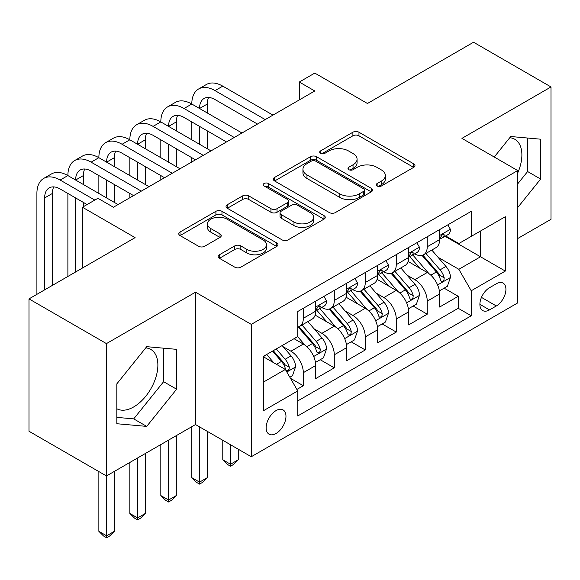 <?xml version="1.0" encoding="UTF-8"?>
<svg xmlns="http://www.w3.org/2000/svg" width="580" height="580" viewBox="0 0 580 580"><rect width="100%" height="100%" fill="white"/><g stroke="black" fill="none" stroke-linecap="round" stroke-linejoin="round"><path stroke-width="0.87" d="M377.138 185.999A3.009 1.74 0 0 0 381.393 185.999L413.707 167.344A4.299 2.479 0 0 0 414.961 165.59A4.299 2.479 0 0 0 413.707 163.835L358.969 132.233A4.299 2.479 0 0 0 352.887 132.233L320.58 150.887A3.009 1.74 0 0 0 319.696 152.119A3.009 1.74 0 0 0 320.58 153.345A3.009 1.74 0 0 0 324.836 153.345L329.019 150.93A13.761 7.946 0 0 1 348.478 150.93L353.039 153.562A13.761 7.946 0 0 1 357.07 159.181A13.761 7.946 0 0 1 353.039 164.8L348.856 167.214A3.009 1.74 0 0 0 347.978 168.446A3.009 1.74 0 0 0 348.856 169.672A3.009 1.74 0 0 0 353.118 169.672L357.294 167.257A13.761 7.946 0 0 1 376.761 167.257L381.321 169.889A13.761 7.946 0 0 1 385.352 175.508A13.761 7.946 0 0 1 381.321 181.127L377.138 183.541A3.009 1.74 0 0 0 376.26 184.774A3.009 1.74 0 0 0 377.138 185.999L377.138 183.541M116.826 408.733A34.169 19.727 120 0 0 133.712 406.928A34.169 19.727 120 0 0 156.035 376.811A34.169 19.727 120 0 0 150.793 349.428A34.169 19.727 120 0 0 145.754 347.884M276.058 433.485A14.021 8.091 120 0 0 285.215 421.131A14.021 8.091 120 0 0 283.069 409.9A14.021 8.091 120 0 0 276.058 410.596A14.021 8.091 120 0 0 266.901 422.95A14.021 8.091 120 0 0 269.048 434.181A14.021 8.091 120 0 0 276.058 433.485M509.755 137.728A34.169 19.727 -60 0 1 514.801 139.272A34.169 19.727 -60 0 1 517.701 173.021M219.399 254.772A4.299 2.479 0 0 0 218.138 256.534A4.299 2.479 0 0 0 219.399 258.288L234.755 267.155A4.299 2.479 0 0 0 240.831 267.155L276.718 246.435A4.299 2.479 0 0 0 277.972 244.68A4.299 2.479 0 0 0 276.718 242.926L221.981 211.323A4.299 2.479 0 0 0 215.898 211.323L180.018 232.043A4.299 2.479 0 0 0 178.756 233.798A4.299 2.479 0 0 0 180.018 235.552L198.57 246.261A4.299 2.479 0 0 0 204.646 246.261L220.001 237.394A4.299 2.479 0 0 0 221.263 235.639A4.299 2.479 0 0 0 220.001 233.885L210.808 228.571A11.506 6.641 0 0 1 207.437 223.88A11.506 6.641 0 0 1 214.535 217.739A11.506 6.641 0 0 1 227.077 219.182L263.11 239.982A11.506 6.641 0 0 1 266.474 244.68A11.506 6.641 0 0 1 259.376 250.814A11.506 6.641 0 0 1 246.841 249.378L240.831 245.913A4.299 2.479 0 0 0 234.755 245.913L219.399 254.772L219.399 258.288M517.701 238.532L551 219.305L551 86.949L473.555 42.238L367.445 103.494L314.781 73.087L299.294 82.034L314.781 90.973L113.419 207.234L97.926 198.287L82.44 207.234L82.44 268.04M106.444 343.606L106.444 475.962L195.511 424.546L195.511 292.189L106.444 343.606L29 298.896L135.104 237.64L82.44 207.234M195.511 292.189L251.278 324.38L517.701 170.563L517.701 302.919L251.278 456.736L251.278 324.38M551 86.949L461.934 138.374L517.701 170.563M329.324 212.555A4.299 2.479 0 0 0 335.407 212.555L371.287 191.835A4.299 2.479 0 0 0 372.541 190.081A4.299 2.479 0 0 0 371.287 188.326L316.549 156.723A4.299 2.479 0 0 0 310.467 156.723L274.587 177.444A4.299 2.479 0 0 0 273.325 179.198A4.299 2.479 0 0 0 274.587 180.953L329.324 212.555M265.299 186.651A3.009 1.74 0 0 1 268.351 187.072L268.351 183.498L324.002 215.622A4.299 2.479 0 0 1 325.257 217.384A4.299 2.479 0 0 1 324.002 219.138L288.122 239.852A4.299 2.479 0 0 1 282.039 239.852L227.302 208.249L227.302 204.74A4.299 2.479 0 0 0 226.04 206.494A4.299 2.479 0 0 0 227.302 208.249M227.302 204.74L242.657 195.873A4.299 2.479 0 0 1 248.74 195.873L270.94 208.691A4.299 2.479 0 0 0 277.023 208.691L287.209 202.811A4.299 2.479 0 0 0 288.463 201.057A4.299 2.479 0 0 0 287.209 199.295L264.096 185.955A3.009 1.74 0 0 1 263.211 184.73A3.009 1.74 0 0 1 265.075 183.12A3.009 1.74 0 0 1 268.351 183.498M106.444 475.962L29 431.252L29 298.896M296.895 389.441L303.318 385.729L290.464 378.312M283.149 346.724L290.928 351.212A17.523 10.121 60 0 1 303.318 372.672L315.716 365.523L315.716 378.58L334.298 367.843L320.204 359.709M314.128 328.838L321.907 333.326A17.523 10.121 60 0 1 334.298 354.793L346.695 347.637L346.695 360.695L365.277 349.957L351.183 341.823M345.107 310.952L352.887 315.44A17.523 10.121 60 0 1 365.277 336.907L377.674 329.752L377.674 342.809L396.256 332.072L382.162 323.937M376.087 293.067L383.866 297.555A17.523 10.121 60 0 1 396.256 319.022L408.653 311.866L408.653 324.923L427.235 314.186L427.235 301.136A17.523 10.121 -120 0 0 414.845 279.669L407.066 275.181M413.141 306.051L427.235 314.186M315.716 365.523A17.523 10.121 -120 0 0 303.318 344.056L294.024 338.691M346.695 347.637A17.523 10.121 -120 0 0 334.298 326.17L315.143 315.114M377.674 329.752A17.523 10.121 -120 0 0 365.277 308.285L346.122 297.228M408.653 311.866A17.523 10.121 -120 0 0 396.256 290.399L377.101 279.342M496.321 283.787L489.505 287.716A13.579 7.845 120 0 0 480.632 299.686A13.579 7.845 120 0 0 482.712 310.568A13.579 7.845 120 0 0 489.505 309.894L496.321 305.964A13.579 7.845 120 0 0 505.195 293.995A13.579 7.845 120 0 0 503.114 283.113A13.579 7.845 120 0 0 496.321 283.787M263.668 381.974L285.353 369.453L297.743 390.92L297.743 415.962L471.228 315.803L471.228 290.761L458.838 269.294L438.045 257.295M297.743 390.92L263.668 410.596L263.668 356.221L297.743 336.545L297.743 311.504L471.228 211.345L471.228 236.386L505.303 216.71L505.303 271.085L471.228 290.761M321.748 307.48L321.907 307.574A17.523 10.121 60 0 0 330.673 308.437L343.063 301.281A17.523 10.121 -120 0 0 346.695 293.262L346.695 283.243M352.727 289.594L352.887 289.688A17.523 10.121 60 0 0 361.652 290.551L374.042 283.395A17.523 10.121 -120 0 0 377.674 275.377L377.674 265.357M383.706 271.708L383.866 271.802A17.523 10.121 60 0 0 392.631 272.665L405.021 265.517A17.523 10.121 -120 0 0 408.653 257.491L408.653 247.471M297.743 400.932L458.214 308.285L458.214 296.3L439.633 307.037L439.633 293.98A17.523 10.121 -120 0 0 427.235 272.513L408.081 261.457M414.685 253.823L414.845 253.917A17.523 10.121 -120 0 0 423.61 254.78A17.523 10.121 -120 0 0 427.235 246.761L427.235 236.742M423.61 254.78L436 247.631A17.523 10.121 -120 0 0 439.633 239.605L439.633 229.586M303.318 308.285L303.318 318.304A17.523 10.121 60 0 1 299.693 326.322A17.523 10.121 60 0 1 297.743 327.033M299.693 326.322L312.083 319.167A17.523 10.121 -120 0 0 315.716 311.148L315.716 301.129M334.298 290.399L334.298 300.418A17.523 10.121 60 0 1 330.673 308.437M365.277 272.513L365.277 282.532A17.523 10.121 60 0 1 361.652 290.551M396.256 254.627L396.256 264.647A17.523 10.121 60 0 1 392.631 272.665M396.256 319.022L396.256 332.072M365.277 336.907L365.277 349.957M334.298 354.793L334.298 367.843M303.318 372.672L303.318 385.729M285.353 369.453L263.668 356.939M458.838 269.294L480.523 256.773L480.523 231.021L505.303 216.71M445.041 236.292L505.303 271.085M445.665 235.937L458.838 243.542L471.228 236.386M195.511 424.546L251.278 456.736M299.294 82.034L299.294 99.919M444.12 288.166L458.214 296.3M458.214 308.285L471.228 315.803M517.701 207.567L540.625 179.053L540.625 139.193L510.726 136.518L494.247 157.028M116.826 423.726L146.718 426.394L176.617 389.209L176.617 349.349L146.718 346.673L116.826 383.866L116.826 423.726M517.701 183.867L527.611 171.535L527.611 138.025M527.611 171.535L540.625 179.053M116.826 417.375L133.712 418.883L163.603 381.698L163.603 348.181M163.603 381.698L176.617 389.209M133.712 418.883L146.718 426.394M378.341 186.426L381.321 184.708A13.761 7.946 0 0 0 385.352 179.09L385.352 175.508M357.07 159.181L357.07 162.762A13.761 7.946 0 0 1 353.039 168.374L350.059 170.1M413.649 167.381L358.969 135.814A4.299 2.479 0 0 0 352.887 135.814L321.784 153.772M371.229 191.871L316.549 160.305A4.299 2.479 0 0 0 310.467 160.305L274.644 180.982M363.682 191.313A3.009 1.74 0 0 0 364.566 190.081A3.009 1.74 0 0 0 363.682 188.855L315.636 161.117A3.009 1.74 0 0 0 311.38 161.117L306.972 163.661A13.761 7.946 0 0 0 302.941 169.28A13.761 7.946 0 0 0 306.972 174.892L339.815 193.858A13.761 7.946 0 0 0 359.274 193.858L363.682 191.313L363.682 194.887A3.009 1.74 0 0 0 364.566 193.655L364.566 190.081M302.941 169.28L302.941 172.854A13.761 7.946 0 0 0 306.972 178.473L306.972 174.892M363.682 194.887L359.274 197.432A13.761 7.946 0 0 1 339.815 197.432L306.972 178.473M227.36 208.285L242.657 199.455L242.657 195.873M288.463 201.057L288.463 204.631A4.299 2.479 0 0 1 287.209 206.386L277.023 212.265A4.299 2.479 0 0 1 270.94 212.265L248.74 199.455A4.299 2.479 0 0 0 242.657 199.455M268.351 187.072L323.945 219.167M293.973 221.988A11.506 6.641 0 0 0 306.508 223.43A11.506 6.641 0 0 0 313.613 217.29A11.506 6.641 0 0 0 310.242 212.599L297.547 205.269A4.299 2.479 0 0 0 291.464 205.269L281.278 211.149A4.299 2.479 0 0 0 280.017 212.904A4.299 2.479 0 0 0 281.278 214.658L293.973 221.988L293.973 225.569A11.506 6.641 0 0 0 306.508 227.005A11.506 6.641 0 0 0 313.613 220.871L313.613 217.29M280.017 212.904L280.017 216.478A4.299 2.479 0 0 0 281.278 218.239L281.278 214.658M293.973 225.569L281.278 218.239M266.474 244.68L266.474 248.255A11.506 6.641 0 0 1 259.376 254.395A11.506 6.641 0 0 1 246.841 252.952L240.831 249.487A4.299 2.479 0 0 0 234.755 249.487L219.45 258.317M207.437 223.88L207.437 227.454A11.506 6.641 0 0 0 210.808 232.152L210.808 228.571M219.95 237.43L210.808 232.152M276.66 246.471L221.981 214.905A4.299 2.479 0 0 0 215.898 214.905L180.076 235.581M439.372 290.906L447.376 286.288L450.471 277.341A11.607 6.706 -120 0 0 445.947 266.445L431.796 250.052M428.961 273.651L412.779 254.917M419.753 268.192L410.364 257.324A27.818 16.059 -120 0 0 409.502 256.353M422.03 255.41L436.349 271.984A11.607 6.706 60 0 1 440.488 279.988L441.329 281.358L442.902 281.14L443.947 279.864L444.2 277.842A11.607 6.706 -120 0 0 440.06 269.838L425.909 253.453M422.871 255.142L438.255 272.955A5.916 3.415 60 0 1 439.749 275.268L444.2 277.842M447.84 224.851L450.471 229.412A11.607 6.706 60 0 1 448.064 234.545L442.185 237.945A11.607 6.706 -120 0 0 444.2 235.27L443.961 234.24L442.511 234.53L440.488 237.416A11.607 6.706 60 0 1 439.633 239.069M36.902 294.336L36.902 193.459A32.857 18.973 60 0 1 43.703 178.415L51.453 173.949A32.857 18.973 60 0 1 67.882 175.573A32.857 18.973 60 0 1 74.682 160.529L82.433 156.063A32.857 18.973 60 0 1 98.861 157.688A32.857 18.973 60 0 1 105.662 142.644L113.412 138.178A32.857 18.973 60 0 1 129.84 139.802A32.857 18.973 60 0 1 136.641 124.758L144.391 120.292A32.857 18.973 60 0 1 160.819 121.916A32.857 18.973 60 0 1 167.62 106.872L175.37 102.406A32.857 18.973 60 0 1 191.799 104.03A32.857 18.973 60 0 1 198.599 88.986L206.35 84.52A32.857 18.973 60 0 1 222.778 86.144L272.962 115.123M198.599 88.986A32.857 18.973 60 0 1 215.028 90.618L265.219 119.589M440.017 238.489L440.06 238.489A11.607 6.706 -120 0 0 442.185 237.945M257.469 124.062L215.028 99.557A21.902 12.644 -120 0 0 204.08 98.477A21.902 12.644 -120 0 0 199.542 108.503L207.285 104.03L207.285 112.977M208.655 97.462A21.902 12.644 -120 0 0 207.285 104.03M199.542 126.389L199.542 144.275M207.285 130.862L207.285 148.748M191.799 161.979L191.799 157.688M191.799 139.802L191.799 121.916M408.392 308.792L416.397 304.174L419.492 295.227A11.607 6.706 -120 0 0 414.968 284.33L400.816 267.938M397.982 291.537L381.799 272.803M388.774 286.078L379.385 275.21A27.818 16.059 -120 0 0 378.522 274.238M391.05 273.296L405.369 289.869A11.607 6.706 60 0 1 409.509 297.873L410.35 299.244L411.923 299.026L412.967 297.75L413.221 295.727A11.607 6.706 -120 0 0 409.081 287.724L394.929 271.339M391.891 273.028L407.276 290.841A5.916 3.415 60 0 1 408.77 293.154L413.221 295.727M230.521 444.759L230.521 464.254L238.264 459.78L238.264 449.224M238.264 459.78L233.617 464.435L230.521 466.218L227.425 464.435L222.778 459.78L222.778 440.285M222.778 459.78L230.521 464.254L230.521 466.218M377.413 326.678L385.417 322.06L388.513 313.113A11.607 6.706 -120 0 0 383.989 302.216L369.837 285.824M367.002 309.423L350.827 290.689M357.795 303.964L348.406 293.096A27.818 16.059 -120 0 0 347.543 292.124M360.071 291.182L374.39 307.755A11.607 6.706 60 0 1 378.53 315.759L379.371 317.13L380.944 316.912L381.988 315.636L382.242 313.613A11.607 6.706 -120 0 0 378.102 305.609L363.95 289.224M360.912 290.913L376.297 308.719A5.916 3.415 60 0 1 377.79 311.039L382.242 313.613M199.542 426.873L199.542 482.139L207.285 477.666L207.285 431.339M207.285 477.666L202.637 482.321L199.542 484.104L196.446 482.321L191.799 477.666L191.799 426.691M191.799 477.666L199.542 482.139L199.542 484.104M346.434 344.563L354.438 339.945L357.534 330.999A11.607 6.706 -120 0 0 353.01 320.102L338.858 303.71M336.023 327.308L319.848 308.575M326.815 321.849L317.427 310.981A27.818 16.059 -120 0 0 316.564 310.01M329.092 309.067L343.411 325.641A11.607 6.706 60 0 1 347.55 333.645L348.392 335.015L349.965 334.798L351.009 333.522L351.262 331.499A11.607 6.706 -120 0 0 347.123 323.495L332.971 307.11M329.933 308.799L345.317 326.605A5.916 3.415 60 0 1 346.811 328.925L351.262 331.499M168.562 440.104L168.562 500.025L176.305 495.552L176.305 435.631M176.305 495.552L171.658 500.207L168.562 501.99L165.467 500.207L160.819 495.552L160.819 444.577M160.819 495.552L168.562 500.025L168.562 501.99M315.455 362.449L323.459 357.831L326.555 348.885A11.607 6.706 -120 0 0 322.031 337.988L307.879 321.595M305.044 345.194L297.634 336.61M295.836 339.735L294.633 338.343M298.113 326.953L312.431 343.527A11.607 6.706 60 0 1 316.571 351.531L317.412 352.901L318.986 352.683L320.029 351.407L320.283 349.385A11.607 6.706 -120 0 0 316.144 341.381L301.992 324.996M298.954 326.685L314.338 344.491A5.916 3.415 60 0 1 315.832 346.811L320.283 349.385M137.583 457.99L137.583 517.911L145.326 513.438L145.326 453.516M145.326 513.438L140.679 518.092L137.583 519.876L134.487 518.092L129.84 513.438L129.84 462.463M129.84 513.438L137.583 517.911L137.583 519.876M416.861 242.737L419.492 247.298A11.607 6.706 60 0 1 417.085 252.43L411.205 255.831A11.607 6.706 -120 0 0 413.221 253.155L412.982 252.126L411.532 252.416L409.509 255.301A11.607 6.706 60 0 1 408.653 256.954M167.62 106.872A32.857 18.973 60 0 1 184.049 108.503L191.799 104.03L241.983 133.008M184.049 108.503L234.24 137.475M409.038 256.375L409.081 256.375A11.607 6.706 -120 0 0 411.205 255.831M226.49 141.948L184.049 117.443A21.902 12.644 -120 0 0 173.101 116.362A21.902 12.644 -120 0 0 168.562 126.389L176.305 121.916L176.305 130.862M177.676 115.347A21.902 12.644 -120 0 0 176.305 121.916M168.562 144.275L168.562 162.161M176.305 148.748L176.305 166.634M160.819 179.865L160.819 175.573M160.819 157.688L160.819 139.802M385.881 260.623L388.513 265.183A11.607 6.706 60 0 1 386.106 270.316L380.226 273.716A11.607 6.706 -120 0 0 382.242 271.041L382.002 270.012L380.552 270.302L378.53 273.187A11.607 6.706 60 0 1 377.674 274.84M136.641 124.758A32.857 18.973 60 0 1 153.069 126.389L160.819 121.916L211.004 150.894M153.069 126.389L203.261 155.36M378.059 274.26L378.102 274.26A11.607 6.706 -120 0 0 380.226 273.716M195.511 159.834L153.069 135.328A21.902 12.644 -120 0 0 142.122 134.248A21.902 12.644 -120 0 0 137.583 144.275L145.326 139.802L145.326 148.748M146.696 133.233A21.902 12.644 -120 0 0 145.326 139.802M137.583 162.161L137.583 180.047M145.326 166.634L145.326 184.52M129.84 197.751L129.84 193.459M129.84 175.573L129.84 157.688M354.902 278.509L357.534 283.069A11.607 6.706 60 0 1 355.127 288.202L349.247 291.602A11.607 6.706 -120 0 0 351.262 288.927L351.023 287.897L349.573 288.188L347.55 291.073A11.607 6.706 60 0 1 346.695 292.726M105.662 142.644A32.857 18.973 60 0 1 122.09 144.275L129.84 139.802L180.025 168.78M122.09 144.275L172.282 173.246M347.079 292.146L347.123 292.146A11.607 6.706 -120 0 0 349.247 291.602M164.531 177.719L122.09 153.214A21.902 12.644 -120 0 0 111.142 152.134A21.902 12.644 -120 0 0 106.604 162.161L114.347 157.688L114.347 166.634M115.717 151.119A21.902 12.644 -120 0 0 114.347 157.688M106.604 180.047L106.604 197.932M114.347 184.52L114.347 202.405M98.861 193.459L98.861 175.573M323.923 296.394L326.555 300.955A11.607 6.706 60 0 1 324.147 306.088L318.268 309.488A11.607 6.706 -120 0 0 320.283 306.813L320.044 305.783L318.594 306.073L316.571 308.959A11.607 6.706 60 0 1 315.716 310.612M74.682 160.529A32.857 18.973 60 0 1 91.111 162.161L98.861 157.688L149.046 186.666M91.111 162.161L141.303 191.132M316.1 310.032L316.144 310.032A11.607 6.706 -120 0 0 318.268 309.488M133.552 195.605L91.111 171.1A21.902 12.644 -120 0 0 80.163 170.02A21.902 12.644 -120 0 0 75.625 180.047L83.368 175.573L83.368 184.52M84.738 169.005A21.902 12.644 -120 0 0 83.368 175.573M75.625 197.932L75.625 271.976M83.368 202.405L83.368 206.698M67.882 276.45L67.882 193.459M289.848 377.239L292.48 375.717L295.575 366.77A11.607 6.706 -120 0 0 291.051 355.873L282.141 345.557M273.825 362.797L266.655 354.496M264.857 357.621L263.668 356.243M272.542 351.096L281.452 361.412A11.607 6.706 60 0 1 285.592 369.416L286.433 370.787L288.006 370.569L289.05 369.293L289.304 367.27A11.607 6.706 -120 0 0 285.164 359.267L276.254 348.95M273.26 350.683L283.359 362.377A5.916 3.415 60 0 1 284.852 364.697L289.304 367.27M106.604 475.875L106.604 535.797L114.347 531.323L114.347 471.402M114.347 531.323L109.7 535.978L106.604 537.761L103.508 535.978L98.861 531.323L98.861 471.584M98.861 531.323L106.604 535.797L106.604 537.761M43.703 178.415A32.857 18.973 60 0 1 60.131 180.047L67.882 175.573L118.066 204.551M60.131 180.047L94.83 200.078M87.087 204.551L60.131 188.986A21.902 12.644 -120 0 0 49.184 187.905A21.902 12.644 -120 0 0 44.645 197.932L44.645 289.862M53.759 186.89A21.902 12.644 -120 0 0 52.389 193.459L52.389 285.389M290.928 351.212L303.318 344.056M321.907 333.326L334.298 326.17M352.887 315.44L365.277 308.285M383.866 297.555L396.256 290.399M414.845 279.669L427.235 272.513M427.235 246.761L439.633 239.605M303.318 318.304L315.716 311.148M334.298 300.418L346.695 293.262M365.277 282.532L377.674 275.377M396.256 264.647L408.653 257.491M427.235 301.136L439.633 293.98M481.465 297.388L496.321 305.964M479.899 304.355L489.505 309.894M381.321 184.708L381.321 181.127M348.856 169.672L348.856 167.214M353.039 168.374L353.039 164.8M320.58 153.345L320.58 150.887M352.887 135.814L352.887 132.233M358.969 135.814L358.969 132.233M413.707 167.344L413.707 163.835M274.587 180.953L274.587 177.444M310.467 160.305L310.467 156.723M316.549 160.305L316.549 156.723M371.287 191.835L371.287 188.326M339.815 197.432L339.815 193.858M359.274 197.432L359.274 193.858M248.74 199.455L248.74 195.873M270.94 212.265L270.94 208.691M277.023 212.265L277.023 208.691M287.209 206.386L287.209 202.811M324.002 219.138L324.002 215.622M234.755 249.487L234.755 245.913M240.831 249.487L240.831 245.913M246.841 252.952L246.841 249.378M220.001 237.394L220.001 233.885M180.018 235.552L180.018 232.043M215.898 214.905L215.898 211.323M221.981 214.905L221.981 211.323M276.718 246.435L276.718 242.926M437.596 284.954L450.392 277.566M440.06 269.838L445.947 266.445M430.81 275.181L436.349 271.984M450.392 229.274L439.633 235.494M222.778 86.144L215.028 90.618M442.707 234.407L444.2 235.27M406.616 302.84L419.412 295.452M409.081 287.724L414.968 284.33M399.83 293.067L405.369 289.869M375.637 320.726L388.433 313.338M378.102 305.609L383.989 302.216M368.851 310.952L374.39 307.755M344.658 338.611L357.454 331.224M347.123 323.495L353.01 320.102M337.872 328.838L343.411 325.641M313.678 356.497L326.475 349.109M316.144 341.381L322.031 337.988M306.892 346.724L312.431 343.527M419.412 247.16L408.653 253.38M411.727 252.293L413.221 253.155M388.433 265.046L377.674 271.266M380.748 270.178L382.242 271.041M357.454 282.931L346.695 289.152M349.769 288.064L351.262 288.927M326.475 300.817L315.716 307.037M318.79 305.95L320.283 306.813M286.825 372.005L295.495 366.995M285.164 359.267L291.051 355.873M276.442 364.312L281.452 361.412M52.389 193.459L44.645 197.932"/></g></svg>
